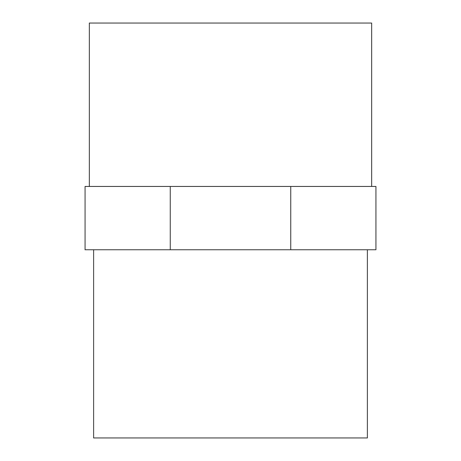 <?xml version="1.0" encoding="UTF-8"?>
<svg xmlns="http://www.w3.org/2000/svg" width="461" height="461" viewBox="0 0 461 461"><rect width="100%" height="100%" fill="white"/><g stroke="black" fill="none" stroke-linecap="round" stroke-linejoin="round"><path stroke-width="0.69" d="M93.623 249.747L93.623 437.95L367.377 437.95L367.377 249.747M371.652 186.446L371.652 23.05L89.348 23.05L89.348 186.446M290.741 249.747L375.928 249.747L375.928 186.446L290.741 186.446L290.741 249.747L85.072 249.747L85.072 186.446L170.259 186.446L170.259 249.747M290.741 186.446L170.259 186.446"/></g></svg>
